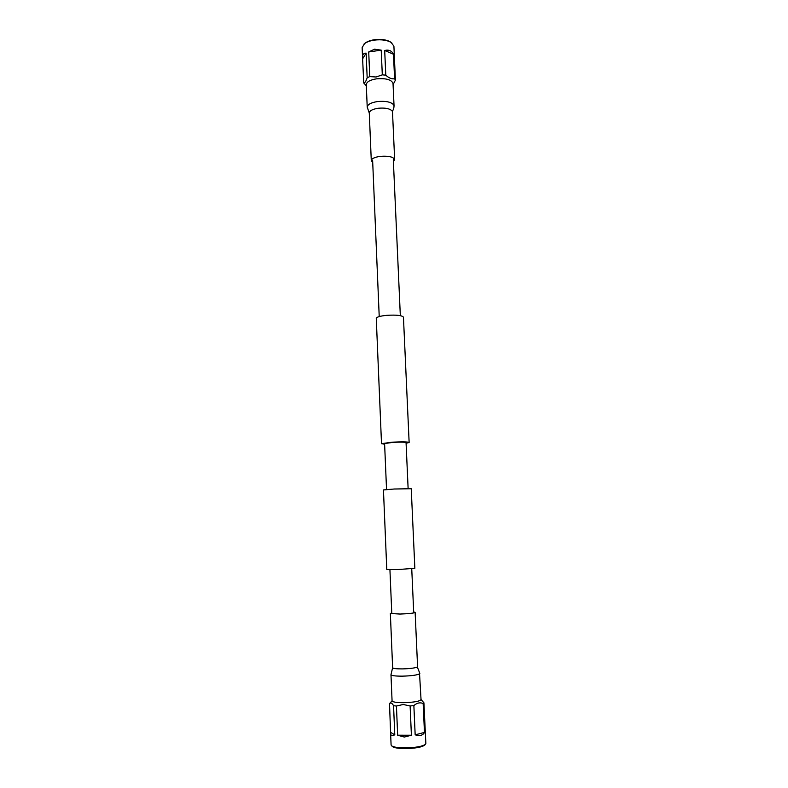 <?xml version="1.0" encoding="UTF-8"?>
<svg xmlns="http://www.w3.org/2000/svg" width="788" height="788" viewBox="0 0 788 788"><rect width="100%" height="100%" fill="white"/><g stroke="black" fill="none" stroke-linecap="round" stroke-linejoin="round"><path stroke-width="1.18" d="M394.236 489.013L383.451 489.939L386.78 569.497L397.713 569.576L414.852 568.276L411.238 488.727L394.236 489.013M384.623 444.215L381.51 443.674L376.27 318.362C376.644 317.022 380.131 316.008 386.721 315.338C396.482 314.747 402.057 315.367 403.446 317.18L409.139 442.472L406.086 443.27M381.51 443.674L392.207 442.176C402.136 441.684 407.77 441.782 409.139 442.472M386.544 489.515L384.593 443.546L392.907 442.383C400.609 441.999 404.993 442.078 406.056 442.61L408.125 488.57M369.276 113.029C369.562 110.763 372.507 109.177 378.122 108.271C385.224 107.631 389.922 108.567 392.207 111.088L392.503 112.014C391.843 110.704 393.744 110.862 394.049 105.956L393.025 83.489C391.567 79.637 386.031 78.091 376.437 78.839C369.986 79.933 366.597 81.873 366.282 84.661L367.218 107.129L369.276 113.029L371.286 160.644L372.714 162.446M393.399 161.54L394.66 159.629C393.409 156.851 388.592 155.758 380.21 156.369C374.556 157.196 371.581 158.624 371.286 160.644M392.069 700.867C392.591 702.039 396.374 702.64 403.426 702.689C413.848 702.374 419.718 701.35 421.038 699.606L419.551 673.858C416.911 675.149 411.159 675.917 402.284 676.153C395.251 676.163 391.488 675.68 390.976 674.686L392.069 700.867M391.754 612.936L390.356 613.478L400.028 614.049C408.933 613.714 413.976 613.172 415.138 612.394L413.68 611.98M393.074 84.621L395.399 80.159L393.911 46.197L391.055 42.325C387.066 39.764 381.49 38.898 374.339 39.745C370.035 40.415 366.804 41.665 364.647 43.478L362.145 47.575L362.539 57.15C362.49 54.461 363.682 53.121 366.134 53.141L367.169 77.736C366.085 81.164 364.942 82.917 363.741 82.976L366.321 85.793M391.764 42.838C387.558 40.149 381.707 39.242 374.182 40.129C369.651 40.838 366.253 42.148 363.997 44.049M369.759 76.594L368.715 51.949L374.576 49.201L381.215 50.146L382.308 74.85L376.073 76.997L369.759 76.594L367.169 77.736M363.741 82.976L362.539 57.15M385.785 75.146L384.692 50.471C388.858 49.486 391.784 50.747 393.478 54.254L394.591 78.731C391.764 79.224 388.829 78.032 385.785 75.146L382.308 74.85M395.399 80.159L394.591 78.731M393.478 54.254L384.692 50.471M381.215 50.146L368.715 51.949M366.134 53.141L362.726 58.657M392.069 700.818L389.518 703.664C390.759 702.384 392.109 703.063 393.557 705.713L394.778 734.83C392.158 736.012 390.769 735.608 390.621 733.608L391.094 745.034L392.345 746.522C394.069 747.812 398.275 748.511 404.963 748.6C415.187 748.403 421.777 747.241 424.742 745.103L425.855 743.517L423.914 702.798L421.028 699.547M391.488 745.734C393.291 747.093 397.713 747.822 404.746 747.91C415.493 747.704 422.417 746.482 425.53 744.246M393.557 705.713L396.433 706.038L403.2 704.482L410.115 705.959L413.867 705.595C416.891 702.916 419.984 702.207 423.146 703.467L423.914 702.798M410.115 705.959L411.405 735.234L404.274 737.046L397.664 735.224L396.433 706.038M390.621 733.608L389.518 703.664M423.146 703.467L424.466 732.416C422.929 735.411 419.827 736.219 415.168 734.84L413.867 705.595M390.71 732.416L394.778 734.83M397.664 735.224L411.405 735.234M415.168 734.84L424.466 732.416M394.049 105.956L393.704 104.883C391.065 101.928 385.637 100.815 377.422 101.563C370.941 102.617 367.543 104.479 367.218 107.129M390.356 613.478L392.631 667.712C393.074 668.529 396.334 668.923 402.402 668.904C410.065 668.687 415.03 668.047 417.325 666.983L419.846 673.425M389.932 569.724L391.784 613.428M372.635 160.585L379.225 316.569M393.31 159.678L400.334 315.653M411.74 568.769L413.71 612.473M392.503 112.014L394.66 159.629M417.581 666.618L415.138 612.394M392.631 667.712L390.976 674.686"/></g></svg>
